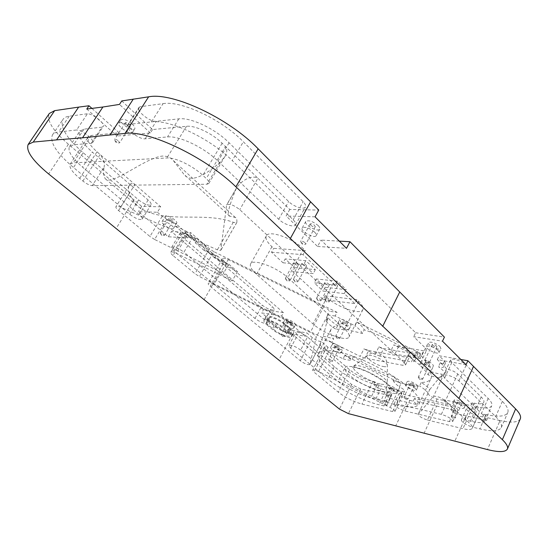 <?xml version="1.0" encoding="UTF-8"?>
<svg xmlns="http://www.w3.org/2000/svg" width="548" height="548" viewBox="0 0 548 548"><rect width="100%" height="100%" fill="white"/><g stroke="black" fill="none" stroke-linecap="round" stroke-linejoin="round"><path stroke-width="0.41" stroke-dasharray="2.74 2.06" d="M300.667 350.049C295.201 346.22 291.269 344.699 288.878 345.493L290.618 348.09L327.937 379.127C340.034 389.327 363.468 401.122 378.908 404.719L383.949 405.924L386.6 405.773C385.669 403.362 382.079 401.109 375.832 399.006L370.825 397.834C358.83 394.519 347.898 389.039 338.034 381.387L300.667 350.049L307.517 336.972L344.425 368.681C354.193 376.414 365.078 381.846 377.086 384.997L378.887 385.388L374.832 381.846L373.578 384.422L397.834 389.703L397.519 390.368L402.253 391.402L404.582 391.197C404.691 390.183 403.129 388.82 399.903 387.107L399.376 386.847L400.985 383.484C397.567 381.018 395.485 378.88 394.745 377.079C380.086 371.907 366.359 365.078 353.556 356.597C351.679 357.091 348.747 356.734 344.774 355.515L400.985 383.484M374.832 381.846L373.037 381.463C364.413 379.216 356.597 375.318 349.576 369.749L325.738 349.172L313.963 372.065L338.328 392.204C345.473 397.67 353.35 401.636 361.947 404.088L392.635 411.562L394.937 411.459C395.012 410.507 393.423 409.171 390.169 407.445L318.504 371.489C315.285 369.969 313.333 369.516 312.648 370.133L313.963 372.065M441.38 414.343L396.827 403.917L394.005 404.088C394.896 406.52 398.526 408.808 404.897 410.945L449.381 421.604L452.771 421.419C451.901 418.891 448.106 416.528 441.38 414.343L446.182 403.862L401.574 393.971L401.89 393.306L397.834 389.703M429.769 389.539L442.311 374.174C438.866 374.017 434.674 372.996 429.748 371.119C431.44 374.161 431.838 376.634 430.954 378.538C429.673 381.065 426.426 382.381 421.207 382.49C425.323 385.045 428.173 387.395 429.769 389.539L427.974 393.245C428.639 395.389 431.673 397.314 437.092 399.026L443.654 400.458L443.976 399.759L448.106 403.602C454.21 405.917 457.443 408.137 457.827 410.253L454.415 410.514L450.908 409.719L454.676 413.247L486.555 420.611L482.692 416.925L477.856 415.829L472.801 427.214L479.849 428.899C491.946 431.708 499.091 431.269 501.283 427.577C502.331 425.001 500.468 421.35 495.687 416.624L458.943 380.908C455.176 377.017 443.949 373.215 443.325 375.586L444.592 378.113L481.493 413.452C484.651 416.528 485.891 418.898 485.206 420.576C483.87 422.878 479.438 423.179 471.91 421.481L464.889 419.837C462.841 419.384 461.649 419.453 461.313 420.049C462.128 422.59 465.951 424.981 472.801 427.214M427.378 420.021L462.964 428.687C468.28 429.94 471.383 429.783 472.287 428.235C472.76 427.07 471.835 425.392 469.506 423.193L445.428 400.814C440.455 397.238 436.482 395.772 433.509 396.423L418.165 414.261C418.891 416.295 421.96 418.213 427.378 420.021L437.092 399.026M460.841 359.502L439.119 355.755L444.469 361.002L445.456 363.057C444.866 363.893 443.12 363.838 440.208 362.892C443.531 365.283 445.771 367.455 446.915 369.414C450.62 369.64 454.23 371.16 457.738 373.996L481.206 396.978C483.466 399.232 484.336 400.999 483.815 402.28C482.843 403.999 479.692 404.308 474.369 403.218L472.136 402.739L470.848 405.616L443.976 399.759M446.182 403.862L447.791 404.301L448.106 403.602M453.628 404.602L452.799 403.061C453.388 400.978 465.177 406.411 464.019 408.239C461.608 409.014 458.149 407.801 453.628 404.602M464.889 419.837L470.033 408.363L474.835 409.425L470.848 405.616M470.033 408.363C467.985 407.931 466.786 408.034 466.437 408.657C467.211 411.267 471.013 413.658 477.856 415.829M395.218 391.71C391.073 388.799 387.984 387.655 385.963 388.285C384.908 389.861 395.574 395.081 396.156 393.272L395.218 391.71M404.897 410.945L409.87 400.41C403.506 398.334 399.896 396.046 399.04 393.546L401.89 393.306M409.87 400.41L413.171 401.157L417.09 404.616L389.587 398.348L385.641 394.916L388.895 395.656L391.56 395.444C390.669 392.971 387.1 390.71 380.86 388.662L377.634 387.95L373.578 384.422M204.089 250.388L195.184 242.757L207.055 248.6L215.871 256.197L204.089 250.388L206.226 246.723L194.492 240.949L195.568 239.127L184.566 233.962L185.642 232.153L182.71 232.284C182.381 233.023 183.087 234.154 184.813 235.674L187.526 237.996L168.277 236.743L138.397 211.686L157.406 212.24L160.742 206.788L97.017 151.789C89.632 145.213 86.659 140.274 88.112 136.993L91.269 135.472L119.087 132.787L91.913 108.394M160.742 206.788L141.672 206.391L68.418 144.275C52.807 130.657 46.45 120.375 49.347 113.443M91.269 143.288L101.846 127.198L103.188 126.506C105.641 123.841 93.071 113.628 87.427 113.765L76.604 129.999L58.588 131.952C55.615 132.287 53.574 133.28 52.45 134.931C49.519 142.192 56.533 153.05 73.494 167.517L129.705 214.268C135.644 218.631 139.788 220.269 142.131 219.173C142.562 218.22 141.555 216.686 139.124 214.583L82.529 167.119C71.925 157.975 67.568 151.166 69.445 146.7L73.631 144.761L91.269 143.288L92.591 142.658C94.948 140.137 82.2 129.992 76.604 129.999M129.705 214.268L138.623 199.931L83.214 152.734C66.514 138.123 59.753 127.02 62.924 119.437C64.102 117.697 66.192 116.621 69.199 116.203L87.427 113.765M138.623 199.931C144.501 204.322 148.631 205.918 151.029 204.726C151.488 203.726 150.522 202.157 148.124 200.034L92.345 152.111L82.529 167.119M101.846 127.198L84.008 129.129L79.734 131.239C77.706 135.911 81.905 142.87 92.345 152.111M436.619 406.054L455.922 410.507L452.162 406.965L414.411 398.526L418.316 401.992L436.619 406.054L424.145 433.084M472.136 402.739L476.116 406.554L478.342 407.041C485.884 408.616 490.35 408.192 491.741 405.753C492.46 403.986 491.268 401.54 488.158 398.417L451.805 362.55L450.579 359.954C451.264 357.467 462.478 361.132 466.177 365.098L502.358 401.355C507.071 406.164 508.866 409.925 507.756 412.637C505.475 416.542 498.283 417.186 486.172 414.576L483.953 414.076L487.809 417.775L500.043 420.549L487.419 449.565M520.312 418.857C518.209 422.474 511.448 423.035 500.043 420.549M213.939 284.556C210.843 283.097 208.959 282.72 208.274 283.426C208.014 284.028 208.658 284.987 210.206 286.296L300.27 360.748C304.75 363.851 307.969 365.098 309.935 364.489L316.093 337.458C315.984 336.102 314.045 334.431 310.291 332.424L213.939 284.556L228.201 259.622C225.125 258.19 223.221 257.868 222.495 258.656L224.324 261.656L210.206 286.296M267.082 325.005L272.178 329.259C278.226 334.499 290.865 339.356 291.803 336.746C292.228 335.773 291.241 334.253 288.851 332.184L283.741 327.855C277.658 322.505 264.807 317.593 263.944 320.231C263.513 321.258 264.554 322.854 267.082 325.005L268.986 321.498L274.062 325.765C280.09 331.026 292.721 335.849 293.68 333.205C294.105 332.218 293.132 330.691 290.748 328.615L285.652 324.265C279.596 318.902 266.753 314.018 265.869 316.696C265.424 317.737 266.465 319.34 268.986 321.498M422.398 363.762L419.837 364.132C418.494 366.235 430.906 372.126 431.701 369.756C431.05 367.407 427.954 365.406 422.398 363.762M438.092 350.398C433.036 346.658 429.146 345.37 426.426 346.514C424.926 348.918 438.153 355.145 439.078 352.467L438.092 350.398M466.053 364.708L437.304 359.618L442.674 364.845L443.675 366.886C443.092 367.708 441.346 367.646 438.434 366.694C441.763 369.078 444.01 371.243 445.161 373.195L444.113 373.592L440.592 377.873C437.146 377.695 432.961 376.668 428.029 374.777C424.83 369.304 418.213 363.071 408.178 356.077C410.575 355.515 414.185 355.919 418.987 357.31L393.772 344.877L398.56 346.541L423.645 350.802L426.529 350.316L425.447 348.096L413.719 336.691L442.496 341.192M379.915 356.09L375.161 354.398L363.961 348.843L368.681 350.521L364.906 358.097L402.794 365.29L406.609 357.365L409.425 356.933L408.26 354.679L413.137 359.283L414.281 361.488L411.445 361.899L415.206 354.056L383.641 348.528L379.915 356.09L411.445 361.899M368.681 350.521L406.609 357.365M437.304 359.618L439.119 355.755M184.813 235.674L172.997 255.539L194.985 273.712L199.397 276.535L360.187 356.399L363.961 348.843M375.161 354.398L378.887 346.857L390.094 352.398L393.772 344.877M418.987 357.31L420.789 353.535L356.851 322.06L354.974 325.759L335.164 315.997L337.061 312.326L213.809 251.655L199.397 276.535M215.871 256.197L214.802 258.04L226.632 263.876L225.577 265.725L216.816 258.197L228.783 264.095L223.413 273.507L232.16 280.946L176.374 253.327L187.238 235.03M226.632 263.876L217.892 256.327L216.816 258.197M228.783 264.095L237.448 271.589L225.577 265.725M237.448 271.589L232.16 280.946M164.147 224.892C162.448 223.413 161.756 222.317 162.071 221.604C163.105 219.255 175.1 226.495 173.49 228.495C171.675 229.359 168.558 228.153 164.147 224.892M157.406 212.24L162.187 216.33L166.811 219.337L175.949 223.824L185.642 232.153M166.811 219.337L154.605 239.469L223.413 273.507M217.892 256.327L205.973 250.457L207.055 248.6M195.184 242.757L197.355 239.072L185.532 233.263L186.628 231.427L174.853 225.646L175.949 223.824M408.26 354.679L404.403 362.687L239.743 209.637C233.756 204.993 229.372 203.431 226.584 204.952L220.844 250.203C220.406 250.724 219.241 250.594 217.357 249.806L120.533 207.206C118.032 206.151 116.505 205.952 115.943 206.623C115.587 207.445 116.464 208.761 118.58 210.555L149.933 236.469L162.187 216.33M235.51 217.618L173.312 160.564C170.64 157.516 167.072 156.016 162.612 156.057C145.569 157.413 112.552 185.82 105.545 178.977C103.675 176.833 103.188 172.935 104.079 167.284L92.242 185.635L206.932 184.238L208.809 183.464C209.35 182.326 208.507 180.682 206.267 178.532L202.822 175.326C192.738 165.736 175.155 157.29 166.852 157.982L73.22 162.852L70.185 164.16C68.911 167.188 72.076 171.928 79.672 178.388L82.864 181.032C86.502 183.854 89.625 185.388 92.242 185.635M118.58 210.555L134.931 184.512C132.232 182.964 130.39 183.21 129.397 185.258C128.129 187.183 128.102 189.834 129.328 193.204C131.349 198.445 134.493 203.048 138.747 207.014C164.585 224.892 203.26 210.884 233.263 222.303L235.818 222.851L236.852 222.365C237.044 219.68 236.62 218.077 235.578 217.549L229.708 216.138C226.55 215.981 228.639 206.98 235.962 189.122L236.647 187.759C240.593 181.758 250.635 174.305 257.896 178.258L289.762 209.466L318.751 210.069M82.864 181.032L100.126 154.474C103.613 159.304 104.928 163.571 104.079 167.284M323.162 336.602C325.772 336.561 329.28 337.39 333.684 339.068C330.745 334.972 329.875 331.677 331.074 329.184C332.04 327.327 334.232 326.142 337.657 325.628C333.307 322.93 330.067 320.299 327.937 317.73L323.162 336.602L321.423 339.952L320.313 344.397L309.969 364.393M228.201 259.622L323.772 306.675C326.882 308.284 328.759 309.819 329.396 311.278L337.061 312.326M283.446 312.675L263.485 309.647L261.704 312.908L281.638 316.025L283.446 312.675L224.324 261.656M263.485 309.647L171.401 231.537L190.704 232.64L187.526 237.996M213.809 251.655L209.459 248.826L190.704 232.64M192.314 238.003L272.274 306.695C273.808 308.045 274.438 309.051 274.151 309.702C271.726 310.675 267.76 309.182 262.259 305.229L182.553 237.339C180.47 235.517 179.634 234.16 180.025 233.277C182.443 232.147 186.539 233.722 192.314 238.003L183.943 252.169C178.1 247.915 173.997 246.305 171.627 247.333C171.264 248.176 172.134 249.498 174.237 251.306L254.998 318.47C260.553 322.402 264.526 323.93 266.903 323.053C267.177 322.43 266.534 321.45 264.972 320.114L183.943 252.169M356.851 322.06C360.783 324.985 363.235 327.567 364.208 329.807C380.422 335.177 395.677 342.692 409.966 352.357C412.377 351.768 415.98 352.165 420.789 353.535M163.037 103.661C181.278 100.394 221.748 119.464 243.353 141.788L303.147 201.712C305.284 203.924 306.044 205.678 305.435 206.98C304.092 210.069 293.577 206.637 288.659 201.554L229.078 142.768C215.391 128.896 190.588 117.149 178.833 118.854L156.269 121.3C150.316 122.3 136.055 111.025 138.925 107.504L139.952 106.744L163.037 103.661L151.412 121.909L128.554 124.382L139.952 106.744M121.738 100.948L152.556 129.561L186.553 126.287C194.999 125.191 212.391 133.452 222.139 143.24L257.896 178.258L239.743 209.637M303.489 248.908C292.529 237.996 268.65 229.776 266.342 235.893C265.177 238.496 267.04 242.106 271.938 246.723L273.685 248.34L305.25 250.58L303.489 248.908L287.851 277.665L344.617 329.012C348.37 332.478 349.85 335.102 349.069 336.883C347.124 342.151 323.498 333.54 313.052 323.957L256.567 274.322C251.532 269.808 249.532 266.355 250.573 263.972C252.594 258.341 276.555 267.006 287.851 277.665M325.265 283.631C327.053 284.974 328.389 285.433 329.273 285.008C328.266 283.261 326.759 282.467 324.752 282.631L325.265 283.631M333.581 284.542C335.39 285.905 336.746 286.364 337.65 285.926C336.636 284.152 335.116 283.357 333.081 283.535L333.581 284.542M337.424 281.186L316.223 278.966L325.122 287.255L346.336 289.666L337.424 281.186L335.349 285.159L303.044 254.642L305.25 250.58M326.951 297.448C337.116 307.264 360.68 315.443 362.872 309.689C363.749 307.736 362.358 304.989 358.707 301.434L356.892 299.701L325.135 295.769L326.951 297.448L313.052 323.957M289.762 209.466L286.118 215.987L317.573 246.456L321.005 240.072L415.624 332.746L413.719 336.691M425.447 348.096L421.713 355.94L416.932 351.357L413.137 359.283M404.403 362.687L405.595 364.906L402.794 365.29M364.906 358.097L360.187 356.399M172.997 255.539C171.236 254.046 170.503 252.95 170.798 252.258C171.483 251.539 173.339 251.895 176.374 253.327M154.605 239.469L149.933 236.469M281.638 316.025L305.229 336.26L285.118 332.704L261.704 312.908M320.313 344.397L319.703 344.829L321.409 341.534C318.751 341.473 315.73 340.164 312.339 337.616L306.955 332.965L305.229 336.26M414.411 398.526L413.171 401.157M450.908 409.719L452.162 406.965M385.641 394.916L386.867 392.368L385.073 391.971C369.599 388.614 346.254 376.914 334.301 366.591L297.434 335.184L295.742 332.52C298.174 331.636 302.099 333.122 307.517 336.972M128.554 124.382L127.554 125.095C124.793 128.431 139.261 139.637 145.145 138.808L167.496 136.945C179.134 135.555 204.096 147.46 218.049 161.167L278.726 219.275C283.741 224.29 294.283 227.838 295.536 224.886C296.119 223.653 295.317 221.94 293.139 219.755L232.222 160.543L243.353 141.788M151.412 121.909C169.442 119.149 210.179 138.486 232.222 160.543M339.294 241.12L321.005 240.072M415.624 332.746L444.414 337.116M378.887 385.388L377.634 387.95M483.953 414.076L482.692 416.925M486.555 420.611L487.809 417.775M455.922 410.507L454.676 413.247M417.09 404.616L418.316 401.992M389.587 398.348L390.806 395.814L360.577 388.964L351.658 384.497L286.823 329.499L306.955 332.965M285.118 332.704L286.823 329.499M141.672 206.391L138.397 211.686M168.277 236.743L171.401 231.537M474.835 409.425L476.116 406.554M445.161 373.195L446.915 369.414M442.311 374.174L440.592 377.873M344.774 355.515L343.11 358.81L326.498 350.686L328.177 347.405C326.108 346.699 324.875 346.61 324.491 347.158L325.738 349.172M327.937 317.73L326.087 321.299L327.505 314.915L329.396 311.278M440.208 362.892L438.434 366.694M353.556 356.597L351.885 359.94C342.658 353.734 336.006 347.905 331.944 342.459L333.684 339.068M421.207 382.49L419.563 385.984C412.582 385.984 403.76 384.141 393.108 380.463L394.745 377.079M428.029 374.777L429.748 371.119M409.966 352.357L408.178 356.077M337.657 325.628L335.828 329.177L347.076 329.649L362.358 333.472L364.208 329.807M335.924 351.528C326.019 349.768 320.183 350.494 318.422 353.7C314.785 360.906 335.719 378.668 361.933 391.738C388.08 404.91 415.528 411.281 419.083 403.883C427.262 394.122 368.475 356.659 335.924 351.528M325.135 295.769L323.162 299.53L292.632 271.575L294.721 267.732L285.179 258.937L283.056 262.807L271.513 252.238L273.685 248.34M356.892 299.701L354.892 303.613L344.295 293.605L346.336 289.666M294.413 263.746C296.194 265.095 297.516 265.554 298.372 265.129C297.393 263.341 295.879 262.519 293.851 262.663L294.413 263.746M302.496 264.465C304.298 265.828 305.64 266.294 306.517 265.849C305.524 264.04 303.996 263.218 301.941 263.376L302.496 264.465M294.721 267.732L315.347 269.657L305.77 260.656L285.179 258.937M173.312 160.564L183.861 174.209C189.67 182.237 201.712 178.299 219.995 162.4L224.707 156.865C227.173 153.282 227.434 149.83 225.475 146.508L206.267 178.532M315.347 269.657L313.237 273.603L292.632 271.575M283.056 262.807L303.626 264.629L313.237 273.603M305.77 260.656L303.626 264.629M303.044 254.642L271.513 252.238M316.223 278.966L314.168 282.83L335.349 285.159M344.295 293.605L323.101 291.098L314.168 282.83M325.122 287.255L323.101 291.098M323.162 299.53L354.892 303.613M390.806 395.814L386.867 392.368M328.177 347.405L321.409 341.534M439.962 346.439L440.928 348.521C439.989 351.234 426.782 345.021 428.296 342.589C431.023 341.411 434.913 342.699 439.962 346.439M432.646 345.254C434.489 346.617 435.913 347.083 436.914 346.651C435.818 344.987 434.269 344.26 432.283 344.48L432.646 345.254M284.665 324.786L283.323 322.662C284.022 320.724 294.838 326.498 293.618 328.156C291.776 328.848 288.796 327.725 284.665 324.786M286.426 321.498C290.543 324.443 293.523 325.56 295.372 324.854C296.598 323.169 285.803 317.408 285.09 319.368L286.426 321.498M288.83 321.888C290.337 322.971 291.433 323.382 292.111 323.121L288.344 321.107L288.83 321.888M315.059 216.83L286.118 215.987M317.573 246.456L346.494 248.333M314.566 232.071C309.099 227.783 304.976 226.413 302.201 227.968C300.071 231.112 314.696 239.113 316.189 235.619C316.586 234.75 316.045 233.571 314.566 232.071M318.121 225.523C319.594 227.03 320.128 228.221 319.717 229.105C318.189 232.66 303.606 224.68 305.77 221.467C308.558 219.871 312.682 221.228 318.121 225.523M310.771 225.235C312.757 226.804 314.264 227.29 315.292 226.708C314.257 224.536 312.552 223.605 310.175 223.906L310.771 225.235M167.38 219.556C171.771 222.831 174.881 224.016 176.709 223.132C178.347 221.091 166.393 213.85 165.332 216.241C165.01 216.967 165.688 218.07 167.38 219.556M169.681 219.652C171.291 220.851 172.435 221.289 173.106 220.96C172.209 219.31 170.818 218.467 168.935 218.44L169.681 219.652M424.166 360.029C429.721 361.659 432.817 363.66 433.454 366.023C432.639 368.427 420.248 362.557 421.604 360.42L424.166 360.029M425.693 362.899C427.433 364.167 428.769 364.619 429.687 364.256C428.632 362.742 427.18 362.057 425.344 362.201L425.693 362.899M428.146 393.012C426.543 390.882 423.679 388.532 419.563 385.984M393.108 380.463C393.861 382.251 395.951 384.381 399.376 386.847M443.654 400.458L447.791 404.301M396.827 403.917L401.574 393.971L397.519 390.368M415.411 388.47C411.034 385.367 407.746 384.182 405.541 384.915C404.403 386.655 415.685 392.094 416.329 390.108L415.411 388.47M417.035 385.025L417.953 386.676C417.295 388.69 406.02 383.264 407.171 381.497C409.377 380.744 412.665 381.922 417.035 385.025M410.918 383.751C412.514 384.888 413.719 385.319 414.528 385.039C413.541 383.716 412.219 383.079 410.575 383.141L410.918 383.751M326.087 321.299C328.225 323.854 331.471 326.478 335.828 329.177M335.164 315.997L327.505 314.915M362.358 333.472C361.379 331.252 358.919 328.677 354.974 325.759M338.89 325.567C343.459 328.889 346.85 330.095 349.062 329.177C350.467 327.149 338.465 321.005 337.643 323.327L338.89 325.567M340.746 321.964L339.507 319.717C340.342 317.361 352.33 323.491 350.912 325.553C348.686 326.492 345.302 325.293 340.746 321.964M343.562 322.395C345.233 323.615 346.48 324.06 347.295 323.71C346.315 322.19 344.918 321.477 343.11 321.573L343.562 322.395M343.11 358.81C347.083 360.043 350.008 360.42 351.885 359.94M319.703 344.829L326.498 350.686M331.944 342.459C327.533 340.767 324.026 339.931 321.423 339.952M339.137 353.056L341.014 352.802C342.199 351.11 331.239 345.493 330.574 347.446C331.3 349.61 334.157 351.474 339.137 353.056M340.829 349.72C335.849 348.158 332.999 346.288 332.287 344.11C332.958 342.137 343.911 347.747 342.706 349.453L340.829 349.72M336.006 346.521C337.547 347.624 338.678 348.035 339.404 347.768C338.472 346.439 337.198 345.788 335.582 345.815L336.006 346.521M152.556 129.561L150.392 132.972L116.991 136.027L119.087 132.787M184.566 233.962L174.853 225.646M195.568 239.127L186.628 231.427M185.532 233.263L194.492 240.949M206.226 246.723L197.355 239.072M214.802 258.04L205.973 250.457M421.713 355.94L422.816 358.125L419.946 358.57L394.882 354.083L390.094 352.398M378.887 346.857L383.641 348.528M415.206 354.056L418.055 353.59L416.932 351.357M275.644 326.039C280.508 330.28 290.707 334.177 291.474 332.047C291.824 331.245 291.029 330.006 289.104 328.334L284.008 323.991C279.124 319.676 268.787 315.744 268.068 317.895C267.705 318.737 268.541 320.025 270.568 321.758L275.644 326.039L273.76 329.533C278.637 333.766 288.844 337.691 289.597 335.582C289.94 334.794 289.139 333.568 287.207 331.896L282.097 327.574C277.192 323.265 266.849 319.306 266.143 321.436C265.794 322.265 266.636 323.539 268.664 325.272L273.76 329.533M407.664 398.204L408.013 398.8L407.657 398.923L404.397 397.471L404.047 396.875C404.849 396.636 406.054 397.074 407.664 398.204M332.136 360.502L332.568 361.187L332.211 361.31L329.17 359.906L328.731 359.214C329.444 358.974 330.574 359.406 332.136 360.502M422.275 378.538L422.638 379.216L422.152 379.38L418.638 377.812L418.275 377.134C419.179 376.812 420.515 377.277 422.275 378.538M339.39 337.472L339.856 338.267L339.376 338.424L336.116 336.91L335.65 336.109C336.451 335.801 337.698 336.253 339.39 337.472M429.077 361.735L429.447 362.481L428.858 362.68L425.173 361.029L424.796 360.276C425.782 359.885 427.207 360.372 429.077 361.735M284.556 335.616L285.049 336.376L284.7 336.493L281.768 335.116L281.261 334.355C281.932 334.122 283.028 334.54 284.556 335.616M328.889 300.729L329.41 301.701L328.752 301.893L325.334 300.27L324.813 299.297C325.697 298.893 327.06 299.372 328.889 300.729M320.532 299.646L321.06 300.619L320.422 300.804L317.045 299.201L316.518 298.222C317.381 297.838 318.724 298.311 320.532 299.646M297.434 280.59L298.002 281.645L297.324 281.836L293.975 280.213L293.399 279.158C294.262 278.754 295.605 279.233 297.434 280.59M289.317 279.706L289.892 280.754L289.234 280.939L285.926 279.336L285.344 278.281C286.186 277.891 287.508 278.363 289.317 279.706M163.681 234.14L164.448 235.318L163.927 235.448L161.016 233.975L160.242 232.79C160.907 232.496 162.05 232.941 163.681 234.14M305.188 242.86L305.805 244.141L304.798 244.394L301.277 242.613L300.653 241.326C301.66 240.784 303.167 241.291 305.188 242.86M454.902 401.8C459.416 404.999 462.875 406.205 465.293 405.417C466.458 403.568 454.682 398.149 454.08 400.245L454.902 401.8M455.018 417.398L455.326 417.946L454.95 418.083L451.203 416.028C452.073 415.768 453.347 416.227 455.018 417.398M457.923 402.458C459.573 403.629 460.847 404.075 461.731 403.787C460.69 402.431 459.32 401.8 457.621 401.89L457.923 402.458M150.392 132.972L119.471 104.415M86.769 109.045L116.991 136.027M129.91 127.28C124.773 123.197 121.094 121.814 118.868 123.108C116.546 126.047 130.904 135.589 132.589 132.246C133.123 131.136 132.232 129.479 129.91 127.28M132.075 123.923C134.39 126.129 135.274 127.794 134.733 128.91C133.027 132.28 118.697 122.745 121.04 119.772C123.279 118.457 126.958 119.841 132.075 123.923M118.553 141.021L119.58 142.816L118.608 142.966L115.539 141.274L114.505 139.466C115.306 139.021 116.656 139.535 118.553 141.021M126.369 124.54C128.239 126.026 129.581 126.533 130.397 126.047C129.472 123.779 127.8 122.656 125.376 122.697L126.369 124.54M396.478 389.087L397.41 390.662C396.814 392.491 386.162 387.278 387.224 385.682C389.251 385.045 392.334 386.176 396.478 389.087M387.532 401.622L387.58 402.294L384.134 400.341C384.867 400.136 386.004 400.561 387.532 401.622M390.793 387.854C392.306 388.916 393.437 389.327 394.176 389.094L390.443 387.265L390.793 387.854M373.037 381.463L361.947 404.088M402.253 391.402L392.635 411.562M474.369 403.218L462.964 428.687M449.381 421.604L454.415 410.514M383.949 405.924L388.895 395.656M375.832 399.006L380.86 388.662M444.469 361.002L442.674 364.845M457.738 373.996L445.428 400.814M481.206 396.978L469.506 423.193M312.339 337.616L300.27 360.748M209.459 248.826L194.985 273.712M139.124 214.583L148.124 200.034M174.237 251.306L182.553 237.339M254.998 318.47L262.259 305.229M264.972 320.114L272.274 306.695M290.618 348.09L297.434 335.184M334.301 366.591L327.937 379.127M293.139 219.755L303.147 201.712M444.592 378.113L451.805 362.55M488.158 398.417L481.493 413.452M377.086 384.997L370.825 397.834M486.172 414.576L479.849 428.899M145.145 138.808L156.269 121.3M178.833 118.854L167.496 136.945M69.199 116.203L58.588 131.952M68.418 144.275L48.642 173.963M133.979 199.876L116.108 228.516M466.156 415.932L454.847 441.14M406.863 402.314L395.725 425.858M360.577 388.964L348.412 413.624M351.658 384.497L339.431 409.082M292.481 334.307L278.822 360.077M219.693 272.397L204.157 299.551M344.425 368.681L338.034 381.387M478.342 407.041L471.91 421.481M278.726 219.275L288.659 201.554M229.078 142.768L218.049 161.167M84.008 129.129L73.631 144.761M83.214 152.734L73.494 167.517M458.943 380.908L466.177 365.098M502.358 401.355L495.687 416.624M385.073 391.971L378.908 404.719M349.576 369.749L338.328 392.204M444.113 373.592L433.509 396.423M428.036 393.142L418.22 414.165M399.903 387.107L390.169 407.445M328.69 351.624L318.504 371.489M327.546 315.449L316.093 337.458M323.772 306.675L310.291 332.424M380.202 383.977C368.441 381.716 349.446 368.982 353.967 366.27C357.782 362.043 387.936 377.024 386.984 382.71C386.82 384.443 384.559 384.867 380.202 383.977M383.23 366.509C385.915 367.002 387.299 366.68 387.395 365.55C387.779 362.934 377.12 356.351 370.845 355.344L367.208 355.549C364.262 357.31 375.949 365.276 383.23 366.509M382.209 391.806L389.032 392.43C391.779 391.56 392.06 389.498 389.881 386.258C383.415 378.99 365.304 369.277 353.289 366.639L346.699 366.283C344.336 367.393 344.384 369.578 346.843 372.839C353.624 379.97 370.311 388.922 382.209 391.806M235.962 189.122L226.44 205.404M236.852 222.365L220.899 250.018M233.263 222.303L217.357 249.806M129.328 193.204L120.533 207.206M271.938 246.723L256.567 274.322M358.707 301.434L344.617 329.012M219.995 162.4L206.932 184.238M97.017 151.789L79.672 178.388M91.269 135.472L73.22 162.852M186.553 126.287L166.852 157.982M222.139 143.24L202.822 175.326M419.946 358.57L423.645 350.802M398.56 346.541L394.882 354.083M289.104 328.334L287.207 331.896M270.568 321.758L268.664 325.272M284.008 323.991L282.097 327.574M274.062 325.765L272.178 329.259M290.748 328.615L288.851 332.184M285.652 324.265L283.741 327.855M452.771 421.419L457.827 410.253M386.6 405.773L391.56 395.444M394.005 404.088L399.04 393.546M105.545 178.977L138.733 207.028M485.206 420.576L491.741 405.753M52.45 134.931L62.924 119.437M501.283 427.577L507.756 412.637M69.445 146.7L79.734 131.239M472.287 428.235L483.815 402.28M92.591 142.658L103.188 126.506M443.325 375.586L450.579 359.954M295.536 224.886L305.435 206.98M266.903 323.053L274.151 309.702M288.878 345.493L295.742 332.52M142.131 219.173L151.029 204.726M171.627 247.333L180.025 233.277M461.313 420.049L466.437 408.657M427.974 393.245L418.165 414.261M404.582 391.197L394.937 411.459M324.491 347.158L312.648 370.133M320.279 344.5L309.935 364.489M222.495 258.656L208.274 283.426M445.456 363.057L443.675 366.886M367.208 355.549L352.22 367.242C352.09 367.619 353.392 365.852 368.489 372.284C382.182 379.976 388.45 384.121 387.278 384.703L387.395 365.55C387.004 358.81 383.531 354.631 376.969 353.001C373.346 352.474 370.092 353.323 367.208 355.549M419.083 403.883L430.954 378.538M318.422 353.7L331.074 329.184M236.647 187.759L226.584 204.952M236.791 222.55L220.844 250.203M129.397 185.258L115.943 206.623M266.342 235.893L250.573 263.972M362.872 309.689L349.069 336.883M229.728 216.111L183.861 174.209M439.078 352.467L440.928 348.521M426.426 346.514L428.296 342.589M293.618 328.156L295.372 324.854M283.323 322.662L285.09 319.368M316.189 235.619L319.717 229.105M302.201 227.968L305.77 221.467M173.49 228.495L176.709 223.132M162.071 221.604L165.332 216.241M431.701 369.756L433.454 366.023M419.837 364.132L421.604 360.42M416.329 390.108L417.953 386.676M405.541 384.915L407.171 381.497M349.062 329.177L350.912 325.553M337.643 323.327L339.507 319.717M341.014 352.802L342.706 349.453M330.574 347.446L332.287 344.11M208.809 183.464L224.707 156.865M70.185 164.16L88.112 136.993M170.798 252.258L182.71 232.284M405.595 364.906L409.425 356.933M418.055 353.59L414.281 361.488M422.816 358.125L426.529 350.316M291.474 332.047L289.597 335.582M268.068 317.895L266.143 321.436M293.68 333.205L291.803 336.746M265.869 316.696L263.944 320.231M404.171 397.238L405.486 398.978L407.657 398.923M410.575 383.141L404.047 396.875M414.528 385.039L408.013 398.8M328.841 359.57L330.081 361.317L332.211 361.31M335.582 345.815L328.731 359.214M339.404 347.768L332.568 361.187M418.446 377.613L419.864 379.422L422.152 379.38M425.344 362.201L418.275 377.134M429.687 364.256L422.638 379.216M335.808 336.588L337.13 338.397L339.376 338.424M343.11 321.573L335.65 336.109M347.295 323.71L339.856 338.267M425.015 360.865L426.495 362.694L428.858 362.68M432.283 344.48L424.796 360.276M436.914 346.651L429.447 362.481M281.371 334.712L282.569 336.465L284.7 336.493M288.344 321.107L281.261 334.355M292.111 323.121L285.049 336.376M325.026 299.948L326.423 301.811L328.752 301.893M333.081 283.535L324.813 299.297M337.65 285.926L329.41 301.701M316.723 298.859L318.1 300.722L320.422 300.804M324.752 282.631L316.518 298.222M329.273 285.008L321.06 300.619M293.612 279.829L294.988 281.713L297.324 281.836M301.941 263.376L293.399 279.158M306.517 265.849L298.002 281.645M285.549 278.932L286.912 280.823L289.234 280.939M293.851 262.663L285.344 278.281M298.372 265.129L289.892 280.754M160.379 233.311L161.626 235.25L163.927 235.448M168.935 218.44L160.242 232.79M173.106 220.96L164.448 235.318M300.982 242.305L302.434 244.189L304.798 244.394M310.175 223.906L300.653 241.326M315.292 226.708L305.805 244.141M464.019 408.239L465.293 405.417M452.799 403.061L454.08 400.245M451.34 416.405L452.73 418.158L454.95 418.083M457.621 401.89L451.203 416.028M461.731 403.787L455.326 417.946M132.589 132.246L134.733 128.91M118.868 123.108L121.04 119.772M114.758 140.432L116.142 142.542L118.608 142.966M125.376 122.697L114.505 139.466M130.397 126.047L119.58 142.816M396.156 393.272L397.41 390.662M385.963 388.285L387.224 385.682M384.237 400.65L385.491 402.348L387.58 402.294M390.443 387.265L384.134 400.341M394.176 389.094L387.888 402.184M127.554 125.095L138.925 107.504"/><path stroke-width="0.82" d="M91.913 108.394L88.968 105.757L78.638 107.113L56.608 139.877L82.515 137.822L125.013 133.417C148.59 129.958 205.637 157.18 235.9 186.813L502.372 439.681C506.592 443.757 508.27 446.873 507.407 449.031C505.468 452.244 498.803 452.422 487.419 449.565L348.412 413.624L339.431 409.082L48.642 173.963C32.538 160.612 25.715 150.775 28.167 144.453L33.236 142.09L56.608 139.877M28.167 144.453L49.347 113.443L54.67 110.641L78.638 107.113M507.407 449.031L520.312 418.857C521.285 416.446 519.723 413.144 515.627 408.931L467.876 360.714L460.841 359.502M339.294 241.12L349.973 241.73L444.414 337.116L442.496 341.192L466.053 364.708L467.876 360.714M88.968 105.757L86.769 109.045L102.914 107.004L119.471 104.415L121.738 100.948L148.631 96.825C172.791 91.968 229.085 118.423 258.149 148.816L318.751 210.069L315.059 216.83L346.494 248.333L349.973 241.73M102.914 107.004L82.515 137.822M54.67 110.641L33.236 142.09M133.322 99.072L110.032 134.829M148.631 96.825L125.013 133.417M258.149 148.816L235.9 186.813M310.593 201.794L290.358 238.49M399.67 292.125L382.662 326.382M473.527 366.4L458.95 398.478M515.627 408.931L502.372 439.681"/></g></svg>
